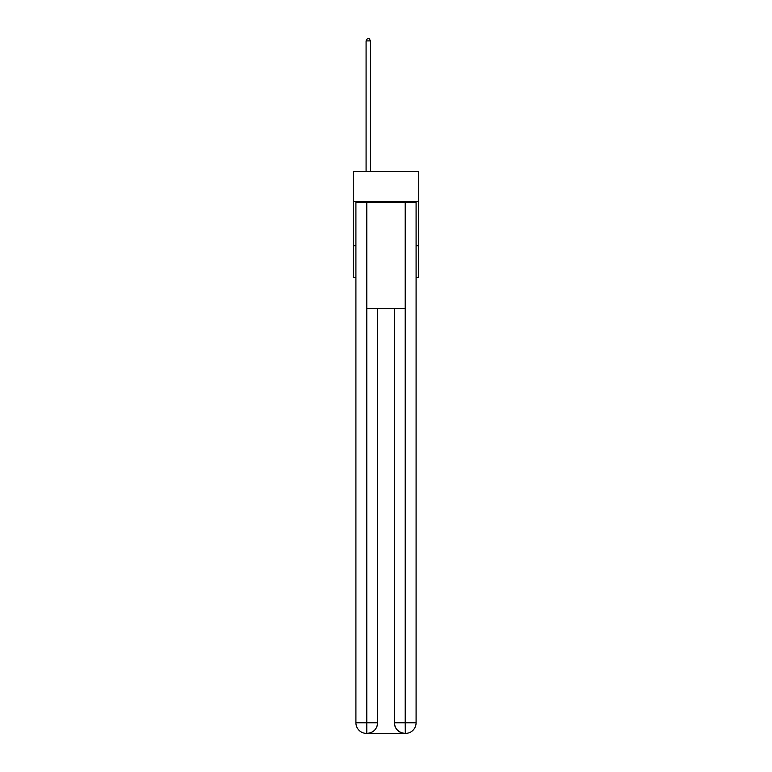 <?xml version="1.0" encoding="UTF-8"?>
<svg xmlns="http://www.w3.org/2000/svg" width="772" height="772" viewBox="0 0 772 772"><rect width="100%" height="100%" fill="white"/><g stroke="black" fill="none" stroke-linecap="round" stroke-linejoin="round"><path stroke-width="1.16" d="M418.742 201.482L418.742 171.394L353.258 171.394L353.258 201.482L418.742 201.482L418.742 277.602L416.089 277.602M355.911 245.737L353.258 245.737L353.258 201.482M418.742 245.737L416.089 245.737M353.258 245.737L353.258 277.602L355.911 277.602M366.526 733.4A10.625 10.625 0 0 1 355.911 722.775L377.595 722.775L377.595 308.578L377.595 722.775A10.625 10.625 0 0 1 366.97 733.4L366.526 733.4A10.625 10.625 0 0 1 355.911 722.775L355.911 202.37L366.797 202.37L366.797 308.578L405.203 308.578L405.203 202.37L366.797 202.37M405.203 202.37L416.089 202.37L416.089 722.775A10.625 10.625 0 0 1 405.474 733.4L405.03 733.4A10.625 10.625 0 0 1 394.405 722.775L394.405 308.578L394.405 722.775C394.946 729.038 398.487 732.58 405.03 733.4L366.97 733.4C373.542 732.715 377.083 729.173 377.595 722.775M394.405 722.775L405.203 722.775L405.29 733.4M366.797 308.578L366.797 733.4M370.512 171.394L370.512 40.897L366.082 40.897L366.082 171.394M366.082 40.897L367.414 38.6L369.18 38.6L370.512 40.897M405.203 308.578L405.203 722.775L416.089 722.775"/></g></svg>
